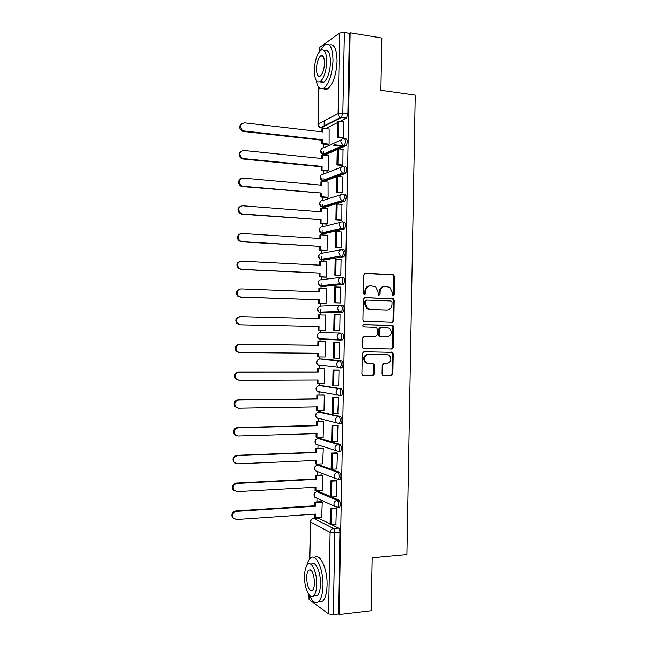 <?xml version="1.0" encoding="UTF-8"?>
<svg xmlns="http://www.w3.org/2000/svg" width="647" height="647" viewBox="0 0 647 647"><rect width="100%" height="100%" fill="white"/><g stroke="black" fill="none" stroke-linecap="round" stroke-linejoin="round"><path stroke-width="0.97" d="M393.198 295.816L394.29 294.652L394.621 276.431L393.133 274.643L365.361 273.293L363.76 274.959L363.412 293.463L364.487 294.725L365.612 293.552L365.652 291.158C366.024 287.794 367.722 286.006 370.747 285.804L375.624 286.799L377.937 291.643L378.382 295.072L378.948 295.275L380.048 294.11L380.096 291.732C380.46 288.392 382.134 286.621 385.119 286.411L389.85 287.349L392.203 292.209L392.155 294.571L393.198 295.816M392.883 295.744L393.465 294.708L393.797 276.52L393.028 274.975L364.762 273.398M364.196 294.668L364.827 293.609L364.868 291.215L365.652 291.158M378.641 295.21L379.296 291.789L380.096 291.732M330.633 496.516L318.631 491.526M339.206 479.346L340.136 479.298C341.398 476.653 341.212 474.316 339.578 472.286L319.222 464.991M339.61 451.428L340.629 451.388C341.931 448.686 341.762 446.357 340.112 444.392L319.812 438.472M339.942 423.526L341.123 423.494C342.465 420.744 342.303 418.423 340.637 416.522L320.402 411.969M341.034 395.802L341.616 395.624C342.999 392.818 342.853 390.497 341.171 388.661L320.993 385.491M339.91 367.957L342.101 367.779C343.533 364.916 343.395 362.603 341.697 360.824L321.591 359.02M382.037 374.047L382.587 375.397L383.542 375.77L391.273 375.753L392.826 374.031L393.206 353.755L392.6 352.364L363.889 351.758L362.296 353.48L361.908 374.079L362.433 375.406L372.963 375.794L374.548 374.055L374.71 365.296L374.144 363.938L368.483 363.541L365.87 362.498C363.404 358.365 364.334 355.615 368.653 354.232L386.971 354.394L389.389 355.316C391.969 359.384 391.103 362.15 386.801 363.614L383.768 363.598L382.199 365.32L382.037 374.047M350.156 32.779L381.835 38.052L380.865 90.305L415.245 95.133L406.898 554.584L372.187 557.811L371.2 610.703L339.141 614.513L350.156 32.779L349.396 33.312L344.382 32.479L342.845 113.241L341.414 117.487L321.3 127.782L320.588 127.621M392.26 322.295L393.813 320.613L394.185 300.362L393.473 298.865L364.908 297.571L363.307 299.262L362.918 319.828L363.557 321.26L392.26 322.295M393.691 327.05L393.319 347.318L391.767 349.016L362.991 348.321L362.417 346.938L362.579 338.13L364.18 336.416L375.551 336.61L377.128 334.911L377.241 329.105L376.603 327.673L375.721 327.342L363.242 326.84C362.538 325.748 362.765 325.012 363.929 324.64L393.036 325.603L393.691 327.05L392.875 327.042L392.503 347.269L393.319 347.318M318.041 518.077L330.107 523.86M331.895 524.766L338.518 528.122L333.464 528.51C334.353 529.181 334.822 530.637 334.871 532.869L333.318 614.585L328.571 613.898L309.072 599.502L308.902 594.666M324.252 120.876L324.147 126.327M323.799 144.103L323.735 147.718M323.654 151.819L323.589 155.021M323.29 170.646L323.225 174.075M323.152 178.071L323.079 181.645M322.78 197.206L322.716 200.449M322.643 204.339L322.57 208.277M322.271 223.773L322.214 226.838M322.141 230.623L322.052 234.934M321.761 250.365L321.705 253.244M321.632 256.924L321.543 261.606M321.252 276.973L321.195 279.666M321.13 283.24L321.033 288.287M320.734 303.597L320.686 306.104M320.621 309.565L320.516 314.992M320.225 330.237L320.176 332.558M320.047 339.311L320.006 341.689M319.707 356.966L319.667 359.028M319.537 365.79L319.489 368.353M319.197 383.711L319.165 385.515M319.028 392.276L318.979 395.034M318.68 410.473L318.656 412.018L338.85 416.555C340.508 418.463 340.67 420.793 339.335 423.542L336.391 422.677L335.526 420.21C335.769 418.035 336.877 416.822 338.85 416.555L340.637 416.522M318.518 418.787L318.461 421.731M318.17 437.259L318.138 438.537M318.009 445.314L317.952 448.444M317.653 464.053L317.628 465.08M317.499 471.849L317.434 475.173M317.135 490.871L317.119 491.631M316.99 498.408L316.925 501.926M316.618 517.697L316.609 518.182M339.141 614.513L338.397 613.979L333.318 614.585M349.396 33.312L347.868 113.88L346.428 118.11L339.95 121.385M337.766 122.485L326.112 128.349L320.669 127.637L340.637 117.414L346.299 118.191M319.375 51.695L319.723 47.401L339.643 33.013L344.382 32.479M328.094 144.572L329.129 144.184L329.145 129.012M342.312 137.965L343.42 137.633L343.573 121.83M341.794 165.422L342.894 165.155L343.031 149.344M327.584 171.059L328.619 170.743L328.611 155.547M341.268 192.903L342.368 192.693L342.481 176.874M327.083 197.561L328.11 197.319L328.078 182.098M340.743 220.392L341.851 220.247L341.915 204.42M326.573 224.08L327.6 223.902L327.528 208.674M340.225 247.906L341.325 247.817L341.325 231.982M326.064 250.624L327.091 250.51L327.382 235.16L326.953 235.257M339.699 275.436L340.799 275.412L341.098 259.496L340.694 259.56M325.554 277.175L326.581 277.134L326.872 261.776L326.339 261.857M339.174 302.982L340.273 303.022L340.581 287.09L339.918 287.155M325.045 303.742L326.064 303.775L326.363 288.4L325.578 288.473M338.648 330.544L339.748 330.649L340.055 314.709L338.955 314.733L340.055 314.765M324.535 330.326L325.554 330.431L325.853 315.049L324.826 315.073L325.853 315.097M339.529 342.4L333.569 342.32L333.27 358.09L339.222 358.292L339.529 342.344L338.43 342.384M324.026 356.998L325.045 357.104L325.344 341.713L324.317 341.753M324.026 357.015L318.47 356.958L318.542 353.27L239.665 352.583L236.05 351.103C234.36 347.528 235.379 345.272 239.107 344.341L317.814 345.336L317.887 341.656L325.336 341.794L317.887 341.656M338.146 385.871L338.696 385.96L339.004 369.995L337.904 369.979M323.864 383.687L324.535 383.792L324.826 368.386L323.807 368.361M337.807 413.554L338.478 397.67L337.378 397.582M323.532 410.384L324.026 410.497L324.317 395.082L323.298 394.985M335.138 394.767L336.408 394.751M337.378 441.262L337.952 425.354L336.852 425.208M323.112 437.097L323.807 421.795L322.78 421.626M336.901 468.978L337.427 453.062L336.327 452.851M322.651 463.826L323.298 448.525L322.271 448.282M336.416 496.71L336.901 480.786L335.801 480.511M322.174 490.572L322.78 475.27L321.761 474.963M335.914 524.466L336.375 508.526L335.275 508.194M321.688 517.341L322.271 502.032L321.252 501.651M331.733 497.001L339.052 500.196C340.67 502.29 340.864 504.636 339.643 507.232L338.777 507.288M320.475 332.55L340.443 332.97C342.15 334.685 342.271 336.998 340.807 339.926L338.276 339.287L337.119 336.489C337.362 334.321 338.462 333.148 340.443 332.97L320.475 332.55C318.583 332.72 317.523 333.828 317.289 335.882L318.397 338.543L320.346 339.335L319.537 338.583M341.066 305.149L342.748 305.206C344.487 306.848 344.592 309.169 343.072 312.145L322.562 312.922L320.855 312.873L320.022 312.137M341.697 277.353L343.274 277.426C345.029 279.003 345.126 281.316 343.557 284.365L323.071 286.508L321.365 286.435L320.516 285.723M343.808 249.653C345.571 251.173 345.652 253.487 344.042 256.6L323.581 260.11L321.017 259.35M344.333 221.913C346.121 223.361 346.177 225.682 344.519 228.86L324.082 233.721L321.527 233.017M344.859 194.181C346.663 195.572 346.711 197.893 344.997 201.144L324.592 207.355L322.052 206.725M345.385 166.465C347.204 167.791 347.237 170.121 345.474 173.445L325.101 181.006L322.594 180.464M345.91 138.773C347.746 140.035 347.762 142.364 345.951 145.769L338.858 148.891M337.249 149.594L325.603 154.665L323.152 154.237M320.564 391.961L321.041 392.276M320.88 365.272L321.551 365.806M340.306 340.112L342.587 339.95C344.067 337.03 343.937 334.717 342.223 333.003M321.268 338.648L322.06 339.36M324.616 180.958L325.101 181.006M325.053 154.609L325.603 154.665M338.397 613.979L339.942 532.473C339.885 530.241 339.416 528.793 338.518 528.122M325.481 128.276L326.112 128.349M384.164 286.475C381.253 286.758 379.635 288.53 379.296 291.789M369.769 285.869C366.841 286.168 365.207 287.955 364.868 291.215M391.694 322.279L392.988 320.621L393.36 300.402L392.648 298.906L364.447 297.636M392.017 302.173L390.974 300.936L366.582 300.071L365.466 301.251L365.418 303.775L367.545 308.473L370.31 309.501L386.979 310.01C389.955 309.767 391.621 307.988 391.969 304.664L392.017 302.173M366.404 300.079L364.682 301.292L365.466 301.251M386.712 310.018L369.518 309.525L366.76 308.498L364.633 303.815L364.682 301.292M363.638 348.66L390.95 348.968L392.503 347.269M363.743 324.657L392.203 325.295M387.213 336.812C391.605 335.324 392.414 332.534 389.664 328.441L387.383 327.6L380.978 327.455L379.401 329.153L379.296 334.944L379.91 336.367L387.213 336.812M380.978 327.455L380.169 327.455L378.6 329.145L379.401 329.153M380.8 336.707L379.11 336.343L378.495 334.928L378.6 329.145M392.875 327.042L392.219 325.603L391.378 325.295M367.698 363.468L365.086 362.425C362.627 358.301 363.549 355.559 367.868 354.184L386.154 354.338M362.935 375.721L372.171 375.705L373.748 373.966L373.909 365.223L372.826 363.557M383.04 375.681L390.456 375.664L392.009 373.942L392.381 353.707L391.225 352.017M321.923 131.834L321.988 128.721L322.869 128.268L322.796 131.939L244.299 122.817C239.657 124.248 239.204 126.852 242.94 130.629L244.137 130.961L243.401 131.422L242.213 131.09C239.01 128.599 238.808 126.108 241.598 123.626M328.239 144.588L321.696 143.869L322.578 143.456L322.643 139.784L321.761 140.205L243.401 131.422M321.696 143.869L321.761 140.205M342.805 146.198L333.318 145.154M342.611 137.997L337.475 137.415L338.43 136.97L338.729 121.24L343.719 121.846M338.43 136.97L343.42 137.544M337.475 137.415L337.774 121.717L338.729 121.24M322.643 139.784L244.137 130.961M322.578 143.456L329.129 144.184M334.216 144.742L343.727 145.793M322.869 128.268L329.412 129.044M321.413 158.475L321.47 155.28L322.352 154.892L322.287 158.564L243.741 150.452C239.236 151.762 238.678 154.326 242.067 158.127L243.579 158.604L242.851 159L241.339 158.523C238.363 155.854 238.339 153.388 241.258 151.115M327.762 171.075L321.179 170.436L322.06 170.088L322.133 166.416L321.252 166.772L242.851 159M321.179 170.436L321.252 166.772M342.117 165.454L336.958 164.936L337.904 164.556L338.203 148.818L343.193 149.36M337.904 164.556L342.894 165.066M336.958 164.936L337.257 149.231L338.203 148.818M322.133 166.416L243.579 158.604M322.06 170.088L328.619 170.727M322.352 154.892L328.911 155.579M320.896 185.123L320.961 181.856L321.842 181.524L321.769 185.204L243.183 178.103C238.808 179.316 238.153 181.831 241.218 185.64L243.021 186.263L242.293 186.587L240.498 185.964C237.732 183.133 237.878 180.683 240.951 178.629M327.285 197.586L320.669 197.02L321.551 196.728L321.624 193.057L242.293 186.587M320.669 197.02L320.742 193.356M341.624 192.935L336.432 192.474L337.378 192.167L337.677 176.413L342.667 176.89M337.378 192.167L342.376 192.604M336.432 192.474L336.731 176.76L337.677 176.413M321.624 193.057L243.021 186.263M321.551 196.728L328.11 197.286M321.842 181.524L328.401 182.13M320.386 211.787L320.451 208.447L321.333 208.18L321.26 211.852L242.625 205.77C238.379 206.903 237.635 209.369 240.409 213.162L242.463 213.939L239.681 213.429C237.117 210.421 237.449 208.002 240.668 206.167M326.832 224.105L320.16 223.627L321.041 223.393L321.106 219.721L241.735 214.197M320.16 223.627L320.233 219.956M341.155 220.425L335.906 220.037L336.852 219.786L337.152 204.023L342.15 204.436M336.852 219.786L341.851 220.158M335.906 220.037L336.205 204.315L337.152 204.023M321.106 219.721L242.463 213.939M321.041 223.393L327.6 223.862M321.333 208.18L327.892 208.698M319.869 238.468L319.942 235.055L320.815 234.853L320.75 238.525L242.067 233.462C237.934 234.529 237.125 236.948 239.625 240.708L241.905 241.63L238.905 240.91C236.527 237.732 237.028 235.338 240.425 233.737M326.403 250.64L319.642 250.243L320.524 250.074L320.597 246.394L241.177 241.824M319.642 250.243L319.715 246.572M340.718 247.938L335.381 247.615L336.327 247.429L336.626 231.658L341.624 231.998M336.327 247.429L341.325 247.736M335.381 247.615L335.68 231.877L336.626 231.658M320.597 246.394L241.905 241.63M320.524 250.074L327.091 250.462M320.815 234.853L327.382 235.282M319.359 265.173L319.424 261.679L320.305 261.534L320.233 265.213L241.509 261.17C237.489 262.189 236.608 264.558 238.872 268.279L241.347 269.338L238.153 268.416C235.953 265.06 236.632 262.698 240.207 261.331M326.064 277.199L319.133 276.876L320.014 276.77L320.079 273.091L240.619 269.467M319.133 276.876L319.206 273.204M340.371 275.468L334.855 275.21L335.801 275.088L336.1 259.31L341.098 259.584M335.801 275.088L340.799 275.323M334.855 275.21L335.154 259.463L336.1 259.31M320.079 273.091L241.347 269.338M320.014 276.77L326.581 277.07M320.305 261.534L326.872 261.889M316.181 80.406C317.669 87.733 320.314 90.265 324.123 88C329.283 83.115 332.251 73.993 333.027 60.632C332.695 47.587 329.889 42.306 324.592 44.797L320.2 50.789M323.338 88.477C324.778 89.739 326.363 89.763 328.118 88.55C333.318 83.681 336.311 74.583 337.087 61.247C336.852 49.035 334.264 43.616 329.347 44.975M324.503 50.862C328.28 49.196 330.277 53.014 330.496 62.314C329.938 71.922 327.803 78.489 324.082 82.023C322.659 83.002 321.397 82.856 320.297 81.571M314.337 70.111C314.531 79.484 316.545 83.277 320.394 81.506C324.09 77.963 326.209 71.38 326.767 61.748C326.541 52.35 324.527 48.549 320.734 50.345C316.99 53.976 314.854 60.567 314.337 70.111M324.495 63.277C324.357 57.219 323.055 54.777 320.613 55.933C318.203 58.254 316.828 62.5 316.488 68.663C316.618 74.704 317.912 77.155 320.386 76.006C322.772 73.718 324.147 69.472 324.495 63.277M322.416 55.715L322.263 56.184M309.525 595.41C312.436 601.945 315.469 604.015 318.639 601.621C321.276 598.92 322.724 593.614 322.982 585.697C323.54 568.948 315.647 552.506 310.309 558.215C308.813 559.606 307.665 562.049 306.872 565.543M318.502 601.742L322.716 601.16C325.368 598.475 326.832 593.178 327.091 585.268C327.633 568.778 319.869 552.457 314.482 557.706M311.369 564.241C315.243 560.116 320.904 572.029 320.5 584.023C320.314 589.716 319.27 593.542 317.37 595.483L314.248 595.822M304.543 576.081C304.122 587.735 309.606 600.068 313.617 595.887C315.51 593.946 316.545 590.121 316.731 584.411C317.127 572.393 311.522 560.456 307.681 564.58C305.764 566.546 304.721 570.371 304.543 576.081M314.507 582.89C313.941 573.444 311.991 569.19 308.668 570.112C307.438 571.374 306.767 573.84 306.654 577.52C307.179 586.894 309.129 591.148 312.493 590.29C313.714 589.037 314.385 586.57 314.507 582.89M318.842 291.886L318.914 288.319L319.788 288.238L319.723 291.918L240.951 288.894C237.028 289.872 236.098 292.201 238.145 295.881L240.789 297.07L237.433 295.954C235.395 292.412 236.26 290.082 240.021 288.974M326.039 303.775L318.623 303.532L319.497 303.483L319.569 299.804L240.061 297.135M318.623 303.532L318.688 299.86M340.273 303.014L334.321 302.82L335.267 302.764L335.575 286.977L340.573 287.179M335.267 302.764L340.273 302.933M334.321 302.82L334.628 287.066L335.575 286.977M319.569 299.804L240.789 297.07M319.497 303.483L326.072 303.702M319.788 288.238L326.363 288.505M318.332 318.623L318.397 314.984L319.278 314.96L319.206 318.647L240.393 316.634C236.567 317.58 235.581 319.877 237.441 323.508L240.223 324.818L236.729 323.516C234.869 319.885 235.848 317.596 239.665 316.65M318.979 330.213L325.562 330.342L318.106 330.196L318.979 330.213L319.052 326.525L239.503 324.818M318.106 330.196L318.178 326.525M334.742 330.463L339.756 330.56L333.795 330.447L334.742 330.463L335.041 314.66L340.055 314.798M333.795 330.447L334.103 314.685L335.041 314.66M319.052 326.525L240.223 324.818M319.278 314.96L325.853 315.138M239.107 344.341L239.835 344.39C236.09 345.32 235.071 347.585 236.762 351.167M238.945 352.518L236.05 351.103M318.47 356.958L317.596 356.885L317.661 353.262M334.216 358.171L334.515 342.36L339.529 342.433M333.569 342.32L334.515 342.36M239.835 344.39L318.688 345.385L318.761 341.697M318.688 345.385L317.814 345.336M238.056 380.218L235.379 378.73C233.842 375.195 234.893 372.971 238.549 372.057L239.269 372.171C235.605 373.084 234.546 375.317 236.098 378.859L239.107 380.363L318.025 380.032L317.952 383.72L324.535 383.679M317.952 383.72L317.079 383.582L317.151 380.032M238.549 372.057L317.305 372.033L317.37 368.353L324.826 368.458M324.568 368.361L317.37 368.353M338.834 369.979L333.043 369.971L332.744 385.758L333.69 385.903L333.989 370.084L339.004 370.084M333.69 385.903L338.704 385.871M333.043 369.971L333.989 370.084M239.269 372.171L318.178 372.138L318.243 368.45M318.178 372.138L317.305 372.033M237.142 407.917L234.732 406.381C233.316 402.895 234.408 400.695 237.991 399.789L238.711 399.967C235.12 400.873 234.028 403.081 235.443 406.575L238.549 408.168L317.507 406.809L317.434 410.497L324.026 410.376M317.434 410.497L316.569 410.303L316.634 406.826M237.991 399.789L316.787 398.738L316.86 395.058L324.317 395.147M336.861 394.832L335.591 394.84M323.735 394.977L316.86 395.058M337.977 397.573L332.518 397.646L332.218 413.441L333.156 413.651L333.456 397.824L338.478 397.759M333.156 413.651L338.179 413.554M332.518 397.646L333.456 397.824M238.711 399.967L317.661 398.908L317.734 395.22M336.497 395.002L337.192 394.993M317.661 398.908L316.787 398.738M236.252 435.609L234.093 434.056C232.799 430.619 233.907 428.443 237.433 427.53L238.153 427.78C234.618 428.686 233.502 430.87 234.804 434.323L237.983 435.981L316.998 433.603L316.925 437.299L323.516 437.089M316.925 437.299L316.051 437.04L316.116 433.627M237.433 427.53L316.27 425.467L316.343 421.779L323.807 421.844M323.096 421.618L316.343 421.779M337.322 425.2L331.992 425.338L331.685 441.141L332.631 441.424L332.93 425.58L337.952 425.443M332.631 441.424L337.653 441.246M331.992 425.338L332.93 425.58M238.153 427.78L317.143 425.702L317.216 422.006M317.143 425.702L316.27 425.467M235.387 463.301L233.462 461.764C232.273 458.367 233.405 456.208 236.875 455.302L237.586 455.609C234.117 456.523 232.977 458.683 234.174 462.095L237.425 463.818L316.48 460.413L316.407 464.109L322.999 463.81M316.407 464.109L315.534 463.786L315.599 460.454M236.875 455.302L315.76 452.213L315.833 448.525L323.29 448.565M322.513 448.274L315.833 448.525M336.723 452.835L331.458 453.046L331.159 468.865L332.097 469.204L332.404 453.353L337.427 453.151M332.097 469.204L337.119 468.97M331.458 453.046L332.404 453.353M237.586 455.609L316.634 452.504L316.698 448.808M316.634 452.504L315.76 452.213M234.562 491.008L232.847 489.496C231.747 486.14 232.904 483.996 236.309 483.083L237.028 483.463C233.607 484.377 232.451 486.52 233.551 489.892L236.859 491.68L315.962 487.24L315.89 490.936L322.489 490.555M315.89 490.936L315.024 490.555L315.081 487.288M236.309 483.083L315.243 478.974L315.315 475.286L322.78 475.294M321.955 474.947L315.315 475.286M336.149 480.495L330.932 480.77L330.633 496.597L331.571 497.009L331.871 481.142L336.893 480.875M331.571 497.009L336.594 496.702M330.932 480.77L331.871 481.142M237.028 483.463L316.116 479.33L316.189 475.634M316.116 479.33L315.243 478.974M233.761 518.732L232.233 517.26C231.214 513.936 232.386 511.809 235.751 510.887L236.462 511.332C233.098 512.254 231.917 514.389 232.936 517.721L236.301 519.549L315.445 514.082L315.372 517.786L321.98 517.317M315.372 517.786L314.507 517.341L314.563 514.147M235.751 510.887L314.725 505.752L314.798 502.056L315.671 502.468L322.271 502.048M321.413 501.643L314.798 502.056M335.591 508.17L330.407 508.518L330.099 524.353L331.038 524.83L331.345 508.954L336.367 508.615M331.038 524.83L336.068 524.45M330.407 508.518L331.345 508.954M236.462 511.332L315.599 506.164L315.671 502.468M315.599 506.164L314.725 505.752M393.465 294.708L394.29 294.652M364.827 293.609L365.612 293.552M379.247 294.159L380.048 294.11M316.812 491.696L337.265 500.309C338.874 502.404 339.068 504.749 337.847 507.353L334.596 506.277L333.933 504.102C334.175 501.91 335.283 500.649 337.265 500.309L339.052 500.196M319.141 491.494L317.418 491.599C315.518 491.914 314.45 493.111 314.224 495.19L314.854 497.26L317.103 498.287M317.418 465.112L337.791 472.375C339.416 474.405 339.602 476.742 338.349 479.395L335.186 478.384L334.467 476.119C334.701 473.936 335.817 472.69 337.791 472.375L339.578 472.286M319.642 464.967L317.928 465.047C316.027 465.339 314.968 466.519 314.733 468.598L315.429 470.757L317.378 471.509M318.025 438.561L338.324 444.457C339.966 446.422 340.136 448.759 338.842 451.46L335.785 450.522L334.992 448.161C335.235 445.977 336.343 444.74 338.324 444.457L340.112 444.392M320.152 438.456L318.437 438.512C316.545 438.779 315.477 439.952 315.243 442.022L316.003 444.271L317.75 444.821M320.661 411.961L318.947 412.002C317.054 412.244 315.987 413.393 315.76 415.463L316.585 417.808L318.817 418.795L318.17 418.197M319.246 385.507L339.384 388.677C341.058 390.521 341.204 392.842 339.829 395.649L337.006 394.856L336.06 392.284C336.294 390.117 337.402 388.912 339.384 388.677L341.171 388.661M321.171 385.483L319.456 385.499C317.564 385.717 316.496 386.857 316.27 388.92L317.184 391.362L319.327 392.292L318.615 391.613M319.861 359.012L339.91 360.816C341.608 362.595 341.737 364.908 340.314 367.779L337.637 367.059L336.594 364.374C336.828 362.207 337.936 361.026 339.91 360.816L341.697 360.824M321.68 359.02L319.966 359.012C318.073 359.206 317.006 360.339 316.779 362.393L317.782 364.94L319.836 365.806L319.068 365.078M318.631 518.037L313.779 518.384L333.464 528.51C331.482 528.882 330.366 530.16 330.124 532.36L310.568 522.024L309.864 558.668M309.161 594.997L309.072 599.502M328.571 613.898L330.124 532.36L334.871 532.869L339.942 532.473M318.955 87.482L318.243 124.022L338.106 113.605L339.643 33.013M319.723 47.401L319.65 51.364M340.16 340.104L320.346 339.335M342.619 312.331L320.855 312.873L319.02 312.169L317.798 309.395C318.033 307.341 319.092 306.241 320.985 306.096L340.5 305.174M343.145 284.543L321.365 286.435L319.658 285.812L318.308 282.917C318.542 280.863 319.602 279.779 321.494 279.658L340.557 277.45M343.67 256.778L321.866 260.013L320.314 259.471L318.817 256.455C319.052 254.408 320.111 253.341 322.004 253.244L340.637 249.807M344.196 229.022L342.417 228.901L322.376 233.607L320.977 233.146L319.327 230.008C319.561 227.97 320.621 226.911 322.505 226.838L340.767 222.228M344.722 201.29L342.942 201.144L322.885 207.218L321.664 206.846L319.836 203.587C320.063 201.549 321.122 200.505 323.015 200.457L340.937 194.715M345.247 173.574L343.468 173.404L323.395 180.845L322.36 180.553L320.346 177.173C320.572 175.135 321.632 174.108 323.524 174.083L341.163 167.233M345.773 145.874L343.994 145.68L323.896 154.487L323.063 154.277L320.855 150.775C321.082 148.745 322.141 147.734 324.026 147.734L341.446 139.801M344.131 138.571C345.959 139.833 345.975 142.17 344.18 145.575L343.128 145.454L340.823 141.758C341.066 139.623 342.166 138.563 344.131 138.571M343.606 166.287C345.417 167.613 345.449 169.943 343.703 173.275L342.392 173.089L340.298 169.522C340.532 167.387 341.64 166.311 343.606 166.287M343.08 194.027C344.875 195.418 344.924 197.739 343.217 200.999L341.665 200.74L339.772 197.311C340.007 195.168 341.106 194.068 343.08 194.027M342.554 221.775C344.333 223.231 344.398 225.552 342.74 228.739L340.961 228.415L339.238 225.107C339.481 222.956 340.581 221.848 342.554 221.775M342.02 249.548C343.783 251.068 343.864 253.389 342.255 256.503L340.265 256.099L338.713 252.928C338.947 250.769 340.055 249.645 342.02 249.548M341.495 277.337C343.242 278.922 343.339 281.243 341.778 284.292L339.586 283.807L338.179 280.758C338.421 278.606 339.521 277.466 341.495 277.337M340.969 305.149C342.7 306.791 342.805 309.112 341.292 312.097L338.923 311.53L337.653 308.611C337.888 306.452 338.996 305.303 340.969 305.149M347.868 113.88L342.845 113.241L338.106 113.605C338.187 115.457 339.036 116.727 340.637 117.414L346.428 118.11M310.309 521.749C310.463 519.986 311.401 518.894 313.14 518.473L313.779 518.384C311.87 518.724 310.803 519.937 310.568 522.024L309.589 558.992M318.243 124.022L317.976 124.313C318.073 126.044 318.971 127.152 320.669 127.637C319.133 126.982 318.324 125.777 318.243 124.022M364.9 273.349L365.361 273.293M392.308 274.732L393.133 274.643M393.797 276.52L394.621 276.431M391.872 298.639L392.697 298.59M393.36 300.402L394.185 300.362M392.988 320.621L393.813 320.613M364.633 303.815L365.418 303.775M369.518 309.525L370.31 309.501M386.17 310.034L386.979 310.01M390.95 348.968L391.767 349.016M378.495 334.928L379.296 334.944M367.868 354.184L368.653 354.232M373.909 365.223L374.71 365.296M373.748 373.966L374.548 374.055M372.171 375.705L372.963 375.794M392.381 353.707L393.206 353.755M392.009 373.942L392.826 374.031M390.456 375.664L391.273 375.753M345.951 145.769L343.128 145.454L323.063 154.277C320.475 153.015 319.95 151.204 321.502 148.834M345.474 173.445L342.392 173.089L322.36 180.553C319.893 179.195 319.464 177.391 321.058 175.135M344.997 201.144L341.665 200.74L321.664 206.846C319.319 205.39 318.971 203.595 320.621 201.452M344.519 228.86L340.961 228.415L320.977 233.146C318.753 231.61 318.486 229.814 320.192 227.776M344.042 256.6L340.265 256.099L320.314 259.471C318.187 257.846 318.009 256.058 319.78 254.109M343.557 284.365L339.586 283.807L319.658 285.812C317.628 284.106 317.531 282.318 319.383 280.45M343.072 312.145L338.923 311.53L319.02 312.169C317.07 310.374 317.062 308.587 318.995 306.799M342.587 339.95L338.276 339.287L318.397 338.543C316.52 336.666 316.593 334.871 318.623 333.165M342.101 367.779L317.782 364.94C315.971 362.967 316.132 361.172 318.267 359.546M341.616 395.624L317.184 391.362C315.429 389.284 315.679 387.48 317.928 385.935M341.123 423.494L339.335 423.542L316.585 417.808C314.887 415.617 315.226 413.797 317.612 412.349M340.629 451.388L338.842 451.46L316.003 444.271C314.353 441.958 314.79 440.13 317.313 438.779M340.136 479.298L338.349 479.395L335.186 478.384L315.429 470.757C313.827 468.315 314.353 466.471 317.03 465.233M339.643 507.232L337.847 507.353L334.596 506.277L314.854 497.26C313.302 494.68 313.932 492.828 316.755 491.712M318.688 87.167L317.976 124.313M393.028 274.975L393.853 274.886M392.648 298.906L393.473 298.865M366.76 308.498L367.545 308.473M379.11 336.343L379.91 336.367M392.219 325.603L393.036 325.603M365.086 362.425L365.87 362.498M373.351 363.865L374.144 363.938M391.783 352.308L392.6 352.364M242.94 130.629L242.213 131.09M242.067 158.127L241.339 158.523M241.218 185.64L240.498 185.964M240.409 213.162L239.681 213.429M239.625 240.708L238.905 240.91M238.872 268.279L238.153 268.416M324.123 88L328.118 88.55M324.082 82.023L320.394 81.506M323.071 56.305L320.613 55.933M318.639 601.621L322.716 601.16M317.37 595.483L313.617 595.887M310.673 569.918L308.668 570.112M238.145 295.881L237.433 295.954M237.441 323.508L236.729 323.516M236.098 378.859L235.379 378.73M235.443 406.575L234.732 406.381M234.804 434.323L234.093 434.056M234.174 462.095L233.462 461.764M233.551 489.892L232.847 489.496M232.936 517.721L232.233 517.26"/></g></svg>
